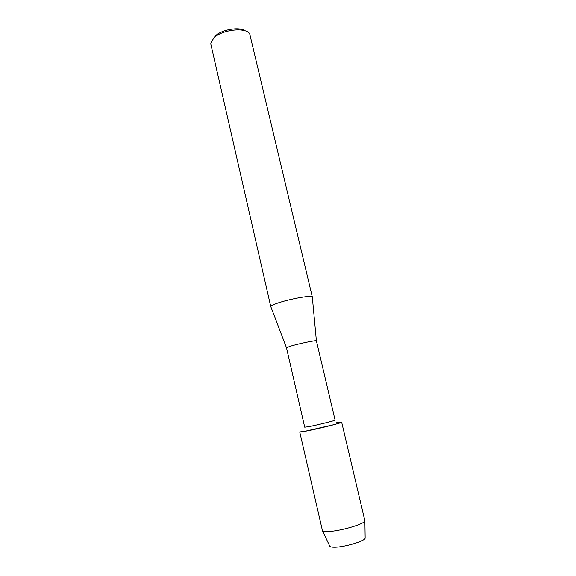 <?xml version="1.0" encoding="UTF-8"?>
<svg xmlns="http://www.w3.org/2000/svg" width="576" height="576" viewBox="0 0 576 576"><rect width="100%" height="100%" fill="white"/><g stroke="black" fill="none" stroke-linecap="round" stroke-linejoin="round"><path stroke-width="0.86" d="M286.495 347.789L289.663 346.45C297.36 343.922 316.411 339.926 316.39 340.834L335.095 420.113C335.981 420.437 316.404 425.275 308.153 426.751L304.711 427.183L286.495 347.789L270.871 306.835M336.665 422.734C343.829 421.517 343.058 422.129 334.368 424.562L304.416 431.402L299.729 431.921L322.459 530.755C323.1 531.317 324.742 531.576 327.384 531.533C338.681 531.554 364.55 524.16 364.903 520.884L341.662 422.165C342.958 422.683 315.77 429.444 304.416 431.402M312.329 297.187L312.307 296.95C312.307 294.638 285.444 299.736 274.954 304.092C272.218 305.186 270.828 306.029 270.785 306.612M312.336 297.022L249.754 34.013C246.413 26.978 222.17 29.498 213.905 37.886L210.83 43.07L210.91 44.474L270.792 306.691M245.304 30.917C239.717 26.532 221.832 29.47 215.46 35.863L213.451 38.326M365.134 537.617L365.148 538.171C364.824 541.224 343.498 547.459 334.044 547.2C331.826 547.186 330.437 546.912 329.875 546.372L329.638 545.875M336.413 422.784L341.662 422.165M316.39 340.834L312.307 296.95M365.148 538.171L364.903 520.884M329.875 546.372L322.459 530.755"/></g></svg>
